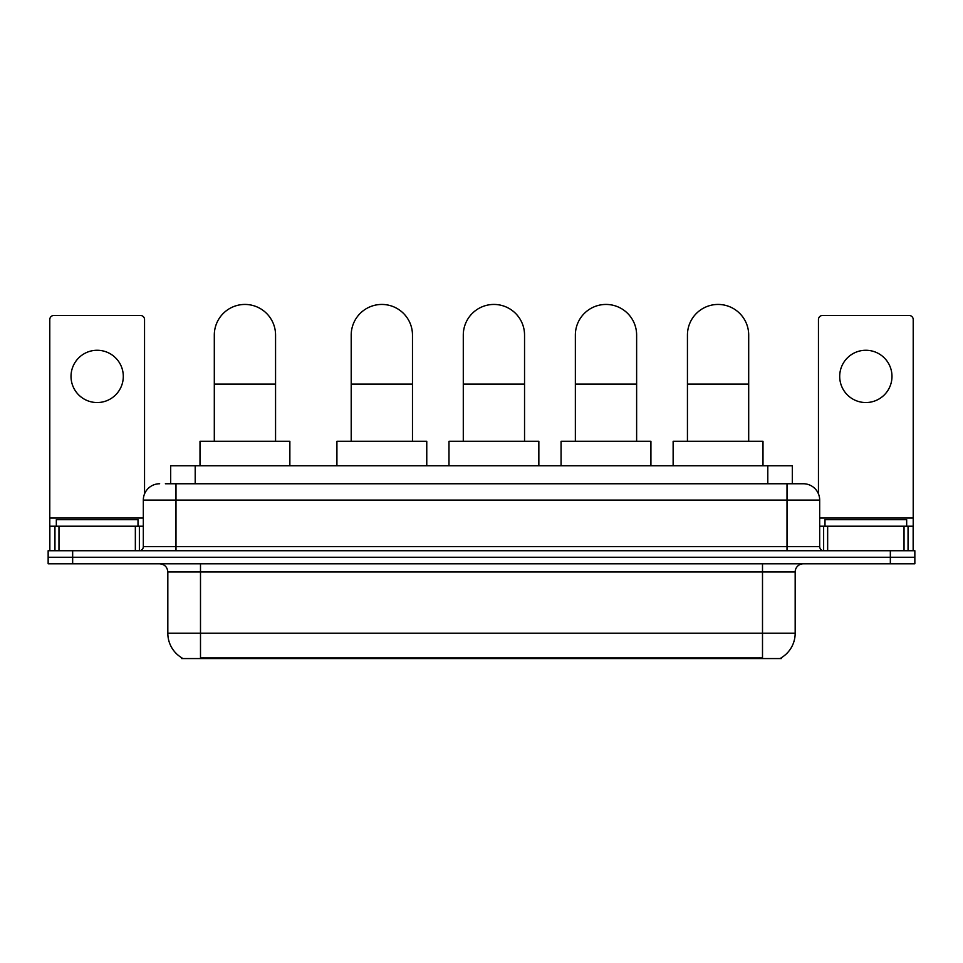 <?xml version="1.0" encoding="UTF-8"?>
<svg xmlns="http://www.w3.org/2000/svg" width="963" height="963" viewBox="0 0 963 963"><rect width="100%" height="100%" fill="white"/><g stroke="black" fill="none" stroke-linecap="round" stroke-linejoin="round"><path stroke-width="1.44" d="M165.371 483.751L175.988 483.751L165.371 483.751L170.692 483.751L170.692 465.779L792.308 465.779L792.308 483.751M781.294 657.753L781.294 658.56L181.706 658.56L181.706 657.753M181.947 657.898A28.589 28.589 0 0 1 167.827 633.233L200.497 633.233L200.497 657.898L762.503 657.898L762.503 633.233L795.173 633.233L795.173 571.974A8.173 8.173 0 0 1 803.347 563.8M167.827 633.233L167.827 571.974C167.333 567.002 164.613 564.282 159.653 563.8M781.053 657.898A28.589 28.589 0 0 0 795.173 633.233M72.658 550.728L914.85 550.728L914.85 557.264L48.15 557.264L48.15 563.8L72.658 563.8L72.658 557.264L48.15 557.264L48.15 550.728L72.658 550.728L72.658 557.264L914.85 557.264L914.85 563.8L72.658 563.8M159.653 483.751A16.335 16.335 0 0 0 143.318 500.086L143.318 546.647A4.081 4.081 0 0 1 139.226 550.728M803.347 483.751L787.012 483.751L803.347 483.751A16.335 16.335 0 0 1 819.682 500.086L819.682 546.647C819.922 549.127 821.283 550.487 823.774 550.728M819.682 500.086L175.988 500.086L175.988 483.751L787.012 483.751L787.012 546.647L819.682 546.647M138.01 526.219L138.01 519.683L56.323 519.683L56.323 526.219M97.167 350.267A26.145 26.145 0 0 0 71.021 376.413A26.145 26.145 0 0 0 97.167 402.546A26.145 26.145 0 0 0 123.3 376.413A26.145 26.145 0 0 0 97.167 350.267M135.35 550.728L135.35 526.219L58.972 526.219L58.972 550.728M144.546 493.875L144.546 319.56A4.081 4.081 0 0 0 140.454 315.467L53.868 315.467A4.081 4.081 0 0 0 49.787 319.56L49.787 526.219L58.972 526.219M135.35 526.219L143.318 526.219M49.787 550.728L49.787 526.219M906.677 526.219L906.677 519.683L824.99 519.683L824.99 526.219M214.304 441.271L214.304 335.076A30.635 30.635 0 0 1 244.939 304.44A30.635 30.635 0 0 1 275.562 335.076A30.635 30.635 0 0 0 244.939 304.44M275.562 441.271L275.562 335.076M289.863 465.779L289.863 441.271L200.003 441.271L200.003 465.779M351.206 441.271L351.206 335.076A30.635 30.635 0 0 1 381.842 304.44A30.635 30.635 0 0 1 412.477 335.076A30.635 30.635 0 0 0 381.842 304.44M412.477 441.271L412.477 335.076M426.765 465.779L426.765 441.271L336.918 441.271L336.918 465.779M463.287 441.271L463.287 335.076A30.635 30.635 0 0 1 493.911 304.44A30.635 30.635 0 0 1 524.546 335.076A30.635 30.635 0 0 0 493.911 304.44M524.546 441.271L524.546 335.076M538.847 465.779L538.847 441.271L448.987 441.271L448.987 465.779M575.356 441.271L575.356 335.076A30.635 30.635 0 0 1 605.992 304.44A30.635 30.635 0 0 1 636.627 335.076A30.635 30.635 0 0 0 605.992 304.44M636.627 441.271L636.627 335.076M650.916 465.779L650.916 441.271L561.068 441.271L561.068 465.779M687.438 441.271L687.438 335.076A30.635 30.635 0 0 1 718.061 304.44A30.635 30.635 0 0 1 748.696 335.076A30.635 30.635 0 0 0 718.061 304.44M748.696 441.271L748.696 335.076M762.997 465.779L762.997 441.271L673.137 441.271L673.137 465.779M865.833 350.267A26.145 26.145 0 0 0 839.7 376.413A26.145 26.145 0 0 0 865.833 402.546A26.145 26.145 0 0 0 891.979 376.413A26.145 26.145 0 0 0 865.833 350.267M904.028 550.728L904.028 526.219L827.65 526.219L827.65 550.728M913.213 550.728L913.213 526.219L913.213 550.728M904.028 526.219L913.213 526.219L913.213 319.56A4.081 4.081 0 0 0 909.132 315.467L822.546 315.467A4.081 4.081 0 0 0 818.454 319.56L818.454 493.875M819.682 526.219L827.65 526.219M759.241 658.56L759.241 657.753M203.759 658.56L203.759 657.753M195.2 483.751L195.2 465.779M767.8 483.751L767.8 465.779M762.503 563.8L762.503 571.974L167.827 571.974M795.173 571.974L762.503 571.974L762.503 633.233L200.497 633.233L200.497 563.8M890.342 563.8L890.342 550.728M175.988 550.728L175.988 500.086L143.318 500.086M143.318 546.647L787.012 546.647L787.012 550.728M143.318 518.058L49.787 518.058M139.37 526.219L139.37 550.728M49.847 526.219L49.847 550.728M54.951 550.728L54.951 526.219M214.304 384.093L275.562 384.093M351.206 384.093L412.477 384.093M463.287 384.093L524.546 384.093M575.356 384.093L636.627 384.093M687.438 384.093L748.696 384.093M913.213 518.058L819.682 518.058M913.153 550.728L913.153 526.219M908.049 526.219L908.049 550.728M823.63 550.728L823.63 526.219"/></g></svg>
